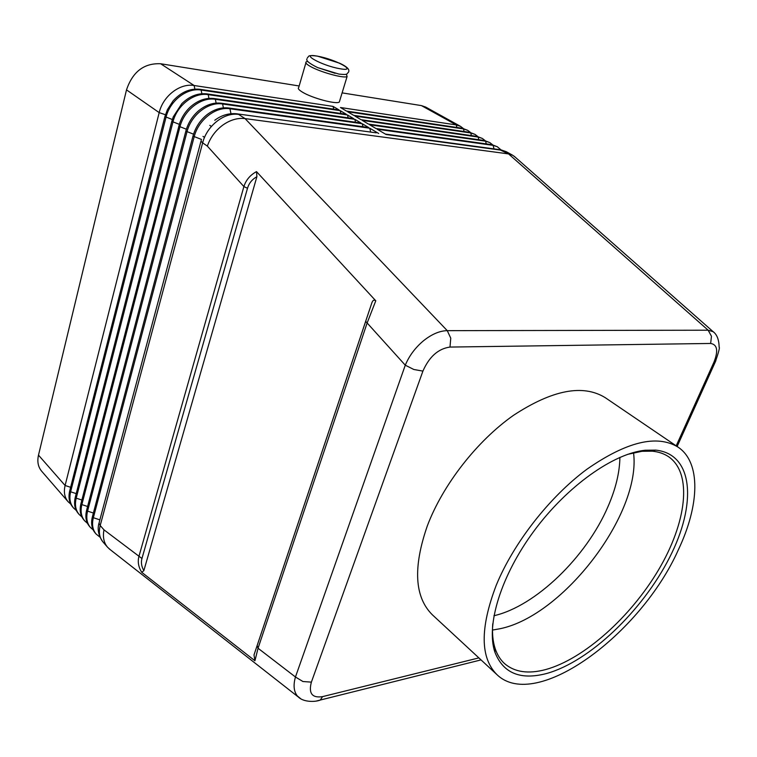 <?xml version="1.0" encoding="UTF-8"?>
<svg xmlns="http://www.w3.org/2000/svg" width="757" height="757" viewBox="0 0 757 757"><rect width="100%" height="100%" fill="white"/><g stroke="black" fill="none" stroke-linecap="round" stroke-linejoin="round"><path stroke-width="1.14" d="M493.924 615.734C535.663 606.234 586.467 556.84 607.985 506.613C615.696 488.918 619.671 472.5 619.898 457.36M214.77 120.268C221.29 115.319 228.453 113.153 236.269 113.739L376.238 132.835L237.594 113.929M375.784 300.794C373.967 299.488 372.605 300.33 371.687 303.339L365.811 320.959L366.028 321.876L367.136 322.974L375.784 300.794L256.491 171.612C250.141 175.085 245.94 180.071 243.896 186.572L138.862 556.65C137.537 561.949 138.503 567.163 141.739 572.311L254.929 660.757L258.052 648.247L367.136 322.974L405.279 365.196L413.842 369.492L422.917 371.1C429.257 356.689 438.284 348.684 449.989 347.066L450.765 338.171L447.264 330.658C439.647 330.809 431.708 334.197 423.437 340.82C415.252 347.69 409.206 355.818 405.279 365.196L295.457 676.995C293.167 685.113 293.773 691.406 297.283 695.891L300.68 698.702M478.878 657.899L322.567 696.629C312.13 698.228 308.402 693.393 311.382 682.133L302.923 681.518L295.457 676.995L258.052 648.247L257.162 645.541L254.002 654.937L254.929 660.757M201.002 141.114L99.432 521.459L99.072 523.409L100.208 525.538L103.983 529.843L141.956 558.496L247.501 188.275C248.977 183.232 252.119 179.362 256.907 176.655L256.491 171.612M449.989 347.066L710.643 343.46C717.314 344.549 718.431 350.765 713.983 362.111L715.374 361.827C718.658 352.166 719.916 347.312 719.15 347.245C718.999 339.817 717.04 334.651 713.255 331.736L708.155 330.203L447.264 330.658L245.06 118.594C237.594 117.723 230.147 119.918 222.709 125.16C215.385 130.658 210.266 137.642 207.352 146.12L243.896 186.572L247.501 188.275M103.983 529.843C102.63 536.95 103.813 542.741 107.551 547.226L110.39 549.781M317.562 67.562L335.114 73.315M305.885 62.907L298.712 87.49C297.586 88.38 298.797 89.913 302.336 92.08C311.941 98.088 336.591 104.684 339.316 102.025L339.685 100.823M346.346 74.11L347.103 76.476C344.463 78.842 319.681 72.01 309.925 66.171C306.339 64.08 305.09 62.632 306.197 61.847L307.702 61.449M496.214 585.312C513.52 543.062 549.544 496.914 586.874 469.264C626.588 441.643 657 434.272 678.102 447.15C701.19 462.622 699.477 505.25 678.433 549.629C641.075 634.035 535.984 712.072 497.065 674.752C480.193 658.051 479.9 628.244 496.214 585.312M497.065 674.752L432.427 614.864C414.552 597.254 412.858 567.57 427.345 525.812C442.845 484.792 477.024 440.934 513.492 415.328C552.392 389.855 582.966 383.96 605.203 397.643L678.102 447.15M492.495 630.07L500.036 628.726C563.407 615.886 641.482 513.426 633.543 452.743M645.314 450.235L655.704 450.122C693.857 454.02 696.837 504.503 669.538 557.587C642.523 610.767 589.665 661.514 546.705 673.475C520.504 680.382 503.244 673.314 494.927 652.25C485.767 625.433 500.964 575.481 534.205 530.704C567.39 485.909 613.596 453.32 645.314 450.235M492.741 623.787C492.05 633.316 492.854 641.576 495.154 648.56C497.226 654.748 500.33 659.744 504.484 663.539C514.58 672.216 528.348 674.222 545.778 669.538C584.007 659.006 630.695 616.974 658.543 569.879C686.429 522.86 692.825 473.844 668.847 456.897C664.22 453.708 658.656 451.797 652.156 451.172L641.983 451.295L627.477 454.399M141.739 572.311L143.858 570.636C141.493 566.529 140.859 562.489 141.956 558.496M515.101 157.059L512.707 155.261L508.572 153.917L708.155 330.203L711.476 336.269L710.643 343.46M714.428 332.825L514.079 156.16M256.907 176.655L143.858 570.636M371.687 303.339L254.002 654.937M99.025 523.03C97.161 529.304 98.467 535.596 102.933 541.908C99.441 537.697 98.533 532.237 100.208 525.538L202.649 142.846C206.879 125.738 224.356 112.055 238.654 114.43L245.06 118.594L508.572 153.917L499.592 149.659L385.379 134.084M677.137 446.488L715.848 360.729M500.935 149.829L497.311 146.735L493.119 145.353L377.185 129.239L386.098 134.509L502.042 150.302L506.225 151.674L512.707 155.261M492.675 144.814L489.788 142.571L485.597 141.18L369.671 124.791L375.974 128.52L491.908 144.682L497.311 146.735M485.209 140.66L482.351 138.446L478.15 137.045L362.243 120.391L368.479 124.082L484.395 140.518L489.788 142.571M477.818 136.544L474.98 134.368L470.778 132.967L354.901 116.048L361.061 119.701L476.957 136.392L482.351 138.446M470.513 132.475L467.694 130.327L463.483 128.917L347.633 111.752L353.727 115.357L469.605 132.314L474.98 134.368M463.275 128.453L460.483 126.334L456.272 124.924L340.461 107.513L346.479 111.071L462.328 128.274L467.694 130.327M378.689 133.497L369.776 128.207L229.939 108.762C215.669 106.349 198.287 119.909 194.133 136.922L93.357 517.712C91.701 524.393 92.628 529.843 96.139 534.063L95.212 532.994C91.72 528.793 90.783 523.361 92.411 516.709L192.978 136.118C195.391 127.479 200.037 120.363 206.926 114.761C214.004 109.349 221.281 107.097 228.756 107.996L368.574 127.488L362.272 123.741L222.596 103.993C208.345 101.552 191.057 115.007 186.96 131.936L87.575 511.126C85.948 517.779 86.894 523.219 90.395 527.44L89.487 526.389C85.976 522.169 85.03 516.728 86.658 510.076L186.165 129.93C188.502 122.341 192.638 115.972 198.58 110.806C205.895 104.816 213.512 102.29 221.423 103.236L361.08 123.031L354.844 119.332L215.338 99.29C201.125 96.82 183.913 110.172 179.892 127.015L81.86 504.607C80.261 511.24 81.217 516.671 84.727 520.901L83.828 519.86C80.308 515.631 79.353 510.199 80.952 503.575L179.589 123.476C181.803 117.117 185.342 111.648 190.215 107.078C197.766 100.388 205.762 97.539 214.193 98.542L353.661 118.631L347.51 114.969L208.184 94.634C193.991 92.146 176.864 105.393 172.899 122.151L76.211 498.163C74.631 504.777 75.605 510.199 79.116 514.429L78.226 513.397C74.706 509.168 73.741 503.746 75.312 497.141L171.792 121.385L173.277 116.824L181.784 103.681C189.562 96.111 197.984 92.846 207.049 93.896L346.337 114.279L340.253 110.664L201.116 90.045C186.941 87.528 169.909 100.672 166.001 117.354L70.628 491.795C69.067 498.38 70.051 503.793 73.571 508.032L72.691 507.01C69.171 502.78 68.187 497.368 69.739 490.782L164.903 116.587L167.401 109.68L173.079 100.889C181.093 92.08 190.064 88.219 199.99 89.317L339.098 109.973L333.08 106.396L194.133 85.513C179.986 82.967 163.039 96.016 159.188 112.613L65.102 485.492C63.569 492.059 64.563 497.463 68.092 501.702L41.654 471.204C38.105 466.946 37.055 461.6 38.493 455.137L126.504 89.875C132.655 71.735 144.029 63.02 160.626 63.749L299.157 85.976M342.107 92.874L421.422 105.602L425.652 107.049L460.483 126.334M96.139 534.063L99.952 537.148M370.665 132.078L369.776 128.207M90.395 527.44L93.187 529.9M362.944 126.703L362.272 123.741M84.727 520.901L87.471 523.342M355.506 122.246L354.844 119.332M79.116 514.429L81.832 516.851M348.154 117.837L347.51 114.969M73.571 508.032L76.249 510.426M340.887 113.484L340.253 110.664M68.092 501.702L70.723 504.077M333.705 109.178L333.08 106.396M201.22 140.291L201.116 141.37L202.649 142.846L207.352 146.12M316.53 700.982L320.249 700.064L322.567 696.629M365.811 320.959L257.162 645.541M317.675 56.217C298.173 52.403 321.47 65.641 339.969 68.726C359.017 72.246 335.578 59.254 317.675 56.217M311.382 682.133L422.917 371.1M713.983 362.111L676.19 445.845M491.908 144.682L493.119 145.353L493.99 148.902M484.395 140.518L485.597 141.18L486.259 143.896M476.957 136.392L478.15 137.045L478.793 139.723M469.605 132.314L470.778 132.967L471.412 135.598M462.328 128.274L463.483 128.917L464.107 131.51M421.422 105.602L456.272 124.924L456.887 127.469M160.626 63.749L194.133 85.513L194.88 89.118M199.99 89.317L201.116 90.045L201.873 93.717M207.049 93.896L208.184 94.634L208.96 98.372M214.193 98.542L215.338 99.29L216.133 103.094M221.423 103.236L222.596 103.993L223.4 107.873M228.756 107.996L229.939 108.762L230.98 113.72M99.858 519.841L93.357 517.712L92.42 516.653M201.466 139.42L192.978 136.118M93.385 513.019L87.575 511.126L86.658 510.076M193.546 134.178L185.825 131.141M87.594 506.48L81.86 504.607L80.952 503.575M186.383 129.229L178.766 126.23M81.879 500.017L76.211 498.163L75.312 497.141M179.305 124.337L171.792 121.385M76.22 493.621L70.628 491.795L69.739 490.782M172.322 119.511L164.903 116.587M70.628 487.3L65.102 485.492L38.493 455.137M165.433 114.742L159.188 112.613L126.504 89.875M317.448 56.122L339.789 63.266C349.327 67.761 349.583 70.533 348.362 72.379C346.394 73.684 348.93 75.161 338.899 74.082L317.609 67.572C309.093 63.389 305.582 60.437 307.068 58.724M307.399 57.731C309.367 56.387 306.774 54.835 317.221 56.084M204.522 137.433L202.999 136.374M655.704 450.122L652.156 451.172M495.154 648.56L494.927 652.25M209.793 125.378L211.383 126.447M339.316 102.025L347.103 76.476M481.036 659.896L320.268 700.045C315.962 701.976 303.917 702.477 298.466 697.121L108.999 548.693M500.85 149.82L506.225 151.674M102.933 541.908L107.551 547.226"/></g></svg>
